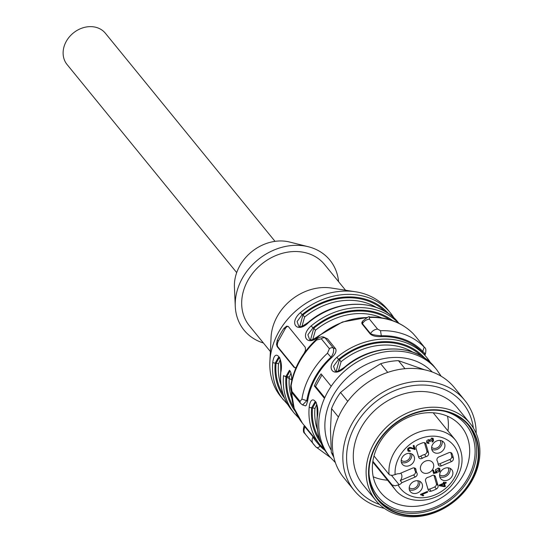 <?xml version="1.0" encoding="UTF-8"?>
<svg xmlns="http://www.w3.org/2000/svg" width="543" height="543" viewBox="0 0 543 543"><rect width="100%" height="100%" fill="white"/><g stroke="black" fill="none" stroke-linecap="round" stroke-linejoin="round"><path stroke-width="0.81" d="M401.365 462.29A7.134 5.898 140.8 0 0 401.8 462.48A7.134 5.898 140.8 0 0 409.11 460.824A7.134 5.898 140.8 0 0 411.669 453.887M404.501 465.785A7.134 5.898 -39.2 0 1 402.336 464.251A7.134 5.898 -39.2 0 1 404.135 455.17A7.134 5.898 -39.2 0 1 413.393 455.238A7.134 5.898 -39.2 0 1 412.728 463.199A7.134 5.898 -39.2 0 1 404.501 465.785M409.673 453.351A5.471 4.527 -39.2 0 1 409.578 458.095A5.471 4.527 -39.2 0 1 401.236 460.226M439.749 476.74A7.134 5.898 140.8 0 0 440.183 476.924A7.134 5.898 140.8 0 0 447.493 475.274A7.134 5.898 140.8 0 0 450.052 468.337M448.056 467.795A5.471 4.527 -39.2 0 1 447.961 472.546A5.471 4.527 -39.2 0 1 439.62 474.67M463.05 475.383A52.067 43.08 140.8 0 0 461.374 426.662A52.067 43.08 140.8 0 0 393.797 426.174A52.067 43.08 140.8 0 0 380.663 492.467A52.067 43.08 140.8 0 0 396.465 503.687A52.067 43.08 140.8 0 0 463.05 475.383M447.975 430.918A52.067 43.08 140.8 0 0 447.507 416.223M373.231 476.768A52.067 43.08 140.8 0 0 387.532 480.195M472.138 480.494A60.864 50.363 -39.2 0 1 375.831 500.456A60.864 50.363 -39.2 0 1 381.491 432.5A60.864 50.363 -39.2 0 1 451.715 410.42A60.864 50.363 -39.2 0 1 470.184 423.54A60.864 50.363 -39.2 0 1 472.138 480.494M470.184 423.54L457.355 407.813A60.864 50.363 140.8 0 0 378.362 407.236A60.864 50.363 140.8 0 0 363.009 484.729L375.831 500.456M473.34 427.979A68.031 56.289 140.8 0 0 375.308 402.085A68.031 56.289 140.8 0 0 378.098 503.924A68.031 56.289 140.8 0 0 379.543 504.447M476.191 433.45A71.323 59.017 140.8 0 0 464.794 400.374A71.323 59.017 140.8 0 0 372.22 399.702A71.323 59.017 140.8 0 0 354.226 490.512A71.323 59.017 140.8 0 0 375.865 505.886A71.323 59.017 140.8 0 0 384.329 508.343M464.794 400.374L454.328 387.546A71.323 59.017 140.8 0 0 361.76 386.867A71.323 59.017 140.8 0 0 343.767 477.677L354.226 490.512M424.578 369.783L398.44 360.667L404.976 368.69M398.44 360.667A66.572 55.081 140.8 0 0 380.657 363.722L359.615 376.903L340.522 392.48L347.751 401.345M387.736 372.403L380.657 363.722M340.522 392.48A66.572 55.081 140.8 0 0 331.556 408.601L330.456 429.289L331.311 452.373L333.314 454.83M338.425 417.031L331.556 408.601M331.311 452.373A66.572 55.081 140.8 0 0 333.796 457.152M451.491 412.863A58.963 48.789 140.8 0 0 368.561 472.295A58.963 48.789 140.8 0 0 450.995 503.327A58.963 48.789 140.8 0 0 451.491 412.863M396.098 512.395A58.488 48.395 140.8 0 0 463.573 491.177A58.488 48.395 140.8 0 0 469.016 425.875A58.488 48.395 140.8 0 0 393.105 425.318A58.488 48.395 140.8 0 0 378.349 499.784A58.488 48.395 140.8 0 0 396.098 512.395M377.528 498.739A58.488 48.395 140.8 0 0 394.408 510.325A58.488 48.395 140.8 0 0 461.367 489.718A58.488 48.395 140.8 0 0 468.154 424.85M369.023 473.93A56.825 47.017 140.8 0 0 395.195 508.913A56.825 47.017 140.8 0 0 468.758 476.354A56.825 47.017 140.8 0 0 445.565 411.526M440.699 485.32L444.364 485.944L443.794 484.003L440.699 485.32L440.176 484.689M443.278 483.365L443.794 484.003M409.551 450.561L407.752 450.514M407.637 448.939L408.974 450.67L410.087 450.575L410.223 451.389L408.037 451.002M413.603 445.518L414.513 448.62L409.463 447.337M440.672 485.293L439.314 485.055M444.194 482.72L444.683 485.53L444.289 485.7M439.409 468.297L439.491 469.776M433.144 470.272L434.251 472.58L436.199 472.132L435.459 471.263M436.626 471.629L436.049 471.948M434.115 472.424L433.348 472.607M435.724 471.718L436.199 472.132L435.649 469.512L438.846 468.073L439.803 468.65L440.034 470.951L438.819 472.152L438.506 471.385L439.362 470.557L439.267 469.254L437.889 468.039M435.493 469.838L435.934 470.788M438.065 485.659L435.445 476.679A2.851 2.362 140.8 0 0 435.072 475.973A2.851 2.362 140.8 0 0 431.739 475.682A11.885 9.835 140.8 0 1 427.925 477.304A2.851 2.362 140.8 0 0 425.556 480.881L428.169 489.867A2.851 2.362 140.8 0 0 428.542 490.573A2.851 2.362 140.8 0 0 431.162 491.191A28.528 23.607 140.8 0 0 436.416 488.958A2.851 2.362 140.8 0 0 438.065 485.659L436.375 483.589L433.952 475.274M431.162 491.191L429.472 489.121A2.851 2.362 -39.2 0 1 427.979 489.195M429.472 489.121A28.528 23.607 140.8 0 0 434.733 486.888L436.416 488.958M436.375 483.589A2.851 2.362 -39.2 0 1 434.733 486.888M441.473 465.846L451.457 461.604A2.851 2.362 140.8 0 0 453.412 458.428A28.528 23.607 140.8 0 0 452.034 453.69A2.851 2.362 140.8 0 0 451.749 453.215A2.851 2.362 140.8 0 0 448.857 452.699L438.88 456.941A2.851 2.362 140.8 0 0 437.135 460.756A11.885 9.835 140.8 0 1 438.14 464.19A2.851 2.362 140.8 0 0 438.588 465.324A2.851 2.362 140.8 0 0 441.473 465.846L439.782 463.776A2.851 2.362 -39.2 0 1 438.113 463.973M439.782 463.776L449.767 459.534L451.457 461.604M453.412 458.428L451.722 456.358A2.851 2.362 -39.2 0 1 449.767 459.534M451.722 456.358A28.528 23.607 140.8 0 0 450.71 452.55M424.504 454.566L426.187 456.636A2.851 2.362 140.8 0 0 428.563 453.059L426.873 450.989A2.851 2.362 -39.2 0 1 424.504 454.566A11.885 9.835 140.8 0 0 420.689 456.188A2.851 2.362 -39.2 0 1 418.477 456.588M426.873 450.989L424.45 442.667M422.861 494.809L422.223 495.073L420.859 494.205M432.88 438.269L432.968 439.742M427.972 442.701L426.669 442.511M428.956 440.651L428.223 439.681M426.628 441.188L427.49 442.409L428.875 442.647L428.95 443.468L426.941 443L426.588 441.323L427.056 440.393L428.753 439.66L429.723 440.421L429.14 440.597M429.723 440.421L430.402 441.249L429.635 441.479L428.4 439.769L429.072 440.597L427.49 442.409M429.52 440.047L432.581 438.113L433.273 438.622L433.497 440.93L432.276 442.138L431.943 441.425L432.846 440.536L432.737 439.233L431.366 438.018M400.714 473.163A6.421 5.315 -39.2 0 1 400.89 473.36A6.421 5.315 -39.2 0 1 400.252 480.575L413.549 474.928L415.239 476.998A2.851 2.362 140.8 0 0 416.976 473.184L415.293 471.114A2.851 2.362 -39.2 0 1 413.549 474.928M414.309 467.896A11.885 9.835 140.8 0 0 415.293 471.114M407.895 450.588L408.567 451.416C406.843 448.993 407.596 447.663 410.841 447.439L414.065 448.735L413.182 445.694L413.99 445.355L415.185 449.448L410.325 448.199L408.451 448.959L408.974 450.67M409.666 450.704L410.223 451.389M413.895 448.776L414.574 449.604M414.513 448.62L415.185 449.448M444.106 482.075L444.35 482.91L446 482.211L446.217 482.971L444.574 483.67L445.355 486.358L444.581 486.691L439.301 485.761L439.117 485.137L443.577 483.243L443.332 482.408L444.106 482.075M443.78 482.211L444.35 482.91M443.909 485.863L444.581 486.691M444.683 485.53L445.355 486.358M443.896 482.842L444.574 483.67M445.701 482.34L446.217 482.971M436.653 471.806L437.325 472.634L433.619 473.537L432.723 470.455L433.531 470.109L434.251 472.58M439.267 469.254L436.443 471.453L437.224 471.874L437.325 472.634M426.187 456.636A11.885 9.835 140.8 0 0 422.373 458.258L420.689 456.188M428.563 453.059L425.943 444.072A2.851 2.362 140.8 0 0 425.576 443.366A2.851 2.362 140.8 0 0 422.949 442.749A28.528 23.607 140.8 0 0 417.696 444.982A2.851 2.362 140.8 0 0 416.053 448.274L418.673 457.26A2.851 2.362 140.8 0 0 419.04 457.966A2.851 2.362 140.8 0 0 422.373 458.258M415.239 476.998L401.942 482.646L400.252 480.575M414.506 467.944L415.979 469.749A11.885 9.835 140.8 0 0 416.976 473.184M415.979 469.749A2.851 2.362 140.8 0 0 415.531 468.616A2.851 2.362 140.8 0 0 412.639 468.093L399.343 473.747A6.421 5.315 -39.2 0 0 396.078 474.263L392.487 475.342L389.86 475.03L389.066 474.453L373.998 455.964M421.768 495.135L420.655 494.849L420.506 494.354L427.416 491.422L427.64 492.182L422.257 494.469L423.716 495.555L422.902 495.902L421.096 494.306M422.223 495.073L422.902 495.902M421.741 493.831L422.257 494.469M427.124 491.544L427.64 492.182M428.346 442.735L428.95 443.468M432.737 439.233L430.402 441.249M401.942 482.646A6.421 5.315 -39.2 0 1 399.125 484.716L395.026 485.829L392.114 484.906L372.871 461.306M421.3 464.801A7.134 5.898 -39.2 0 1 432.486 462.344A7.134 5.898 -39.2 0 1 430.789 471.541A7.134 5.898 -39.2 0 1 421.436 471.358A7.134 5.898 -39.2 0 1 421.3 464.801M410.087 484.947A7.134 5.898 140.8 0 0 410.311 491.625A7.134 5.898 140.8 0 0 419.569 491.693A7.134 5.898 140.8 0 0 421.368 482.612A7.134 5.898 140.8 0 0 410.087 484.947M444.031 448.986A7.134 5.898 140.8 0 0 443.801 442.314A7.134 5.898 140.8 0 0 434.543 442.246A7.134 5.898 140.8 0 0 432.744 451.328A7.134 5.898 140.8 0 0 444.031 448.986M442.884 480.236A7.134 5.898 -39.2 0 1 440.719 478.702A7.134 5.898 -39.2 0 1 442.518 469.62A7.134 5.898 -39.2 0 1 451.776 469.688A7.134 5.898 -39.2 0 1 451.111 477.65A7.134 5.898 -39.2 0 1 442.884 480.236M263.416 342.993A55.393 45.836 -39.2 0 1 260.884 342.131A55.393 45.836 -39.2 0 1 235.268 306.333L234.427 287.043A41.845 34.623 -39.2 0 1 289.636 242.035L308.356 246.746A55.393 45.836 -39.2 0 1 338.594 281.702M235.268 306.333A55.393 45.836 -39.2 0 1 308.356 246.746M287.899 404.705L280.819 396.702A68.947 57.049 -39.2 0 1 269.871 361.638L271.079 337.176A48.503 40.128 -39.2 0 1 331.352 288.034L355.556 291.781A68.947 57.049 -39.2 0 1 387.695 309.571L390.397 312.883A68.947 57.049 140.8 0 0 300.428 312.625C288.326 323.085 297.347 334.013 308.533 322.556A68.947 57.049 -39.2 0 1 398.494 322.813L398.895 323.302M269.871 361.638A68.947 57.049 -39.2 0 1 355.556 291.781M270.366 351.525L249.42 325.827A48.503 40.128 -39.2 0 1 261.658 264.081A48.503 40.128 -39.2 0 1 324.605 264.536L345.552 290.233M324.768 397.68L315.578 386.412L321.958 374.948M441.194 376.245L436.626 369.593A68.947 57.049 140.8 0 0 331.196 386.27A68.947 57.049 140.8 0 0 324.47 398.365L314.343 385.944L315.578 386.412M314.343 385.944A68.947 57.049 -39.2 0 1 321.069 373.855L331.196 386.27M320.39 445.233L319.983 445.959C318.727 447.812 317.343 448.118 315.836 446.875L313.528 444.208A7.609 6.292 -39.2 0 1 313.325 443.977A7.609 6.292 -39.2 0 1 313.08 436.857C312.938 437.529 315.239 440.57 319.983 445.959A69.898 57.836 140.8 0 0 324.992 450.446M330.382 457.484L315.836 446.875M315.945 446.998L305.227 434.04C305.695 432.954 302.132 434.38 303.897 426.574L304.983 426.92A7.609 6.292 140.8 0 0 305.214 434.027M303.924 426.526L304.44 425.603L304.935 426.126L319.963 444.717A68.947 57.049 -39.2 0 1 309.198 407.053A1.9 0.828 5.3 0 0 311.641 407.718L315.116 401.745C316.555 401.046 317.241 406.015 317.173 416.651A1.9 0.828 5.3 0 0 317.295 416.99A68.947 57.049 140.8 0 0 328.06 454.654L329.75 456.724A68.947 57.049 -39.2 0 1 324.47 398.365M280.188 359.771L278.498 363.986A64.189 53.112 140.8 0 0 280.982 385.048M279.285 357.64L276.048 363.335A1.9 0.835 -175.1 0 1 278.498 363.986M283.181 394.557A66.097 54.687 140.8 0 1 276.048 363.335L275.199 363.016L278.668 357.043M284.58 398.257A67.047 55.474 -39.2 0 1 275.199 363.016A1.9 0.828 -174.7 0 1 272.756 362.351C274.731 347.33 283.806 358.57 280.853 372.288A68.947 57.049 140.8 0 0 291.618 409.945L294.313 413.257A68.947 57.049 -39.2 0 1 283.548 375.6L291.924 379.924M278.681 357.043C280.113 356.344 280.799 361.305 280.731 371.948A1.9 0.828 5.3 0 0 280.853 372.288M290.987 373.021L289.297 377.236A64.189 53.112 140.8 0 0 291.781 398.297M290.084 370.883L286.847 376.584A1.9 0.835 -175.1 0 1 289.297 377.236M295.378 411.499A67.047 55.474 -39.2 0 1 285.998 376.265L289.467 370.285M293.98 407.8A66.097 54.687 140.8 0 1 286.847 376.584L285.998 376.265A1.9 0.828 -174.7 0 1 283.548 375.6M316.637 404.481L314.94 408.696A64.189 53.112 140.8 0 0 317.424 429.751M315.734 402.343L312.496 408.044A1.9 0.835 -175.1 0 1 314.94 408.696M309.198 407.053C311.173 392.032 320.248 403.273 317.295 416.99M302.607 404.935L300.666 403.483A3.801 3.149 -39.2 0 1 300.069 401.392L301.922 399.125L306.788 400.673L302.587 404.976L302.261 404.786M290.98 384.77L291.971 391.462A3.801 3.149 140.8 0 0 292.562 393.546C290.831 390.906 290.288 387.987 290.939 384.797M329.397 348.708L327.463 353.235L331.013 357.151C333.429 353.853 334.162 350.764 333.219 347.893A3.801 3.149 140.8 0 0 329.397 348.708L321.3 338.771A3.801 3.149 -39.2 0 1 325.121 337.956L324.062 337.223C321.748 336.266 319.033 337.122 315.931 339.782L316.664 339.993L321.3 338.771M307.616 400.985L306.788 400.673A69.898 57.836 140.8 0 1 331.013 357.151L331.834 357.464A68.947 57.049 140.8 0 0 307.616 400.985L306.367 405.139L305.478 405.886L302.6 404.929M296.24 367.183L295.209 367.828L294.089 367.38L277.215 346.678L276.516 344.486L277.235 340.38A68.947 57.049 -39.2 0 1 283.935 328.352L286.738 326.119L288.394 326.587L305.268 347.289L305.519 350.31L304.182 353.188A68.947 57.049 140.8 0 0 303.741 353.846M277.215 346.678L277.921 346.95L294.795 367.645L294.089 367.38M288.157 326.357A4.758 2.41 -69.4 0 0 285.17 328.814L278.478 340.848L277.235 340.38M277.921 346.95A4.758 2.41 110.6 0 1 278.478 340.848M331.834 357.464C335.431 354.124 336.701 351.24 335.635 348.803L327.538 338.866L324.062 337.23M362.195 324.137L362.514 321.266L361.842 322.522L361.93 323.737L370.292 334.074C372.654 335.954 376.17 336.809 380.833 336.64A68.947 57.049 -39.2 0 1 422.284 352.244L426.839 357.586A68.947 57.049 140.8 0 0 336.877 357.328C324.775 367.787 333.789 378.715 344.975 367.265A68.947 57.049 -39.2 0 1 434.936 367.523L436.626 369.593M392.63 320.635A67.047 55.474 140.8 0 0 312.911 327.904L311.227 325.868C299.125 336.327 308.146 347.262 319.332 335.805A68.947 57.049 -39.2 0 1 367.082 317.56M377.595 329.106L369.498 319.169A7.609 6.292 -39.2 0 0 362.439 323.696L370.536 333.633C372.532 334.739 376.123 335.452 381.315 335.771L380.507 330.694L377.595 329.106A7.609 6.292 140.8 0 0 370.536 333.633L370.292 334.074M369.498 319.169L369.45 317.058C387.213 316.813 401.834 322.386 413.311 333.782L415.728 336.572A7.609 6.292 -39.2 0 1 415.931 336.803L413.189 333.667M424.843 355.136L425.359 354.206C427.124 346.4 423.56 347.825 424.029 346.739A7.609 6.292 140.8 0 0 423.825 346.502L424.219 347.147L422.766 351.375C425.393 353.88 425.895 354.708 424.273 353.86M302.003 326.18L304.637 317.024A64.189 53.112 -39.2 0 1 376.251 307.379M299.729 326.608L302.96 314.981L304.637 317.024M385.116 311.458A66.097 54.687 -39.2 0 0 302.96 314.981L302.112 314.662L297.089 321.565L298.881 326.472M388.462 313.569A67.047 55.474 140.8 0 0 302.112 314.662L300.428 312.625M298.86 326.458C300.259 326.126 299.254 328.664 308.322 322.304L308.533 322.556M312.802 339.423L315.435 330.273A64.189 53.112 -39.2 0 1 381.573 317.831M310.528 339.857L313.759 328.223L315.435 330.273M389.65 319.657A66.097 54.687 -39.2 0 0 313.759 328.223L312.911 327.904L307.888 334.814L309.68 339.721M309.659 339.701C311.058 339.368 310.053 341.914 319.121 335.547L319.332 335.805M338.452 370.883L341.079 361.733A64.189 53.112 -39.2 0 1 412.694 352.088M336.171 371.317L339.409 359.683L341.079 361.733M336.877 357.328L338.56 359.364L333.538 366.274L335.323 371.174M434.936 367.523C416.142 342.952 372.776 342.776 344.771 367.007L344.975 367.265M236.7 272.6L67.06 64.515A24.727 20.458 -39.2 0 1 66.266 41.377A24.727 20.458 -39.2 0 1 105.39 33.266L275.029 241.357M431.644 447.296A5.471 4.527 140.8 0 0 438.432 447.018A5.471 4.527 140.8 0 0 440.074 440.427M442.077 440.964A7.134 5.898 -39.2 0 1 441.33 445.674A7.134 5.898 -39.2 0 1 431.766 449.366M409.212 487.594A5.471 4.527 140.8 0 0 415.999 487.315A5.471 4.527 140.8 0 0 417.648 480.718M419.644 481.261A7.134 5.898 -39.2 0 1 416.875 488.381A7.134 5.898 -39.2 0 1 409.341 489.664M407.942 448.328L408.451 448.959M409.653 447.371L410.325 448.199M439.477 470.265L440.034 470.951M434.454 475.464L435.445 476.679M451.342 452.842L452.034 453.69M424.959 442.864L425.943 444.072M432.954 440.264L433.497 440.93M399.125 484.716L391.51 475.376M398.168 485.123A34.236 28.324 140.8 0 0 450.955 482.903A34.236 28.324 140.8 0 0 437.427 436.47A34.236 28.324 140.8 0 0 395.121 474.67M392.114 484.906A38.987 32.261 140.8 0 0 395.148 489.535C407.189 505.363 435.54 503.456 450.717 486.399C463.973 470.51 465.595 455.129 455.591 440.264A38.987 32.261 140.8 0 0 413.135 434.556A38.987 32.261 140.8 0 0 389.066 474.453M305.227 426.479L304.983 426.92L313.08 436.857L313.325 436.416M283.514 400.015A68.947 57.049 -39.2 0 1 272.756 362.351M291.394 391.462A68.947 57.049 140.8 0 0 302.417 423.194L304.413 425.644M321.028 442.959A67.047 55.474 -39.2 0 1 311.641 407.718L312.496 408.044A66.097 54.687 140.8 0 0 319.63 439.26M291.971 391.462L300.069 401.392M316.664 339.993A73.705 60.986 140.8 0 0 291.123 385.883M301.922 399.125A73.705 60.986 -39.2 0 1 327.463 353.235M285.17 328.814L283.935 328.352M432.282 372.016A64.189 53.112 140.8 0 0 336.47 390.2A64.189 53.112 140.8 0 0 331.149 450.038M394.096 318.11A68.947 57.049 140.8 0 0 390.397 312.883L394.109 318.123M398.521 323.119A68.947 57.049 140.8 0 0 311.227 325.868M430.538 362.812A68.947 57.049 140.8 0 0 426.839 357.586L430.558 362.826M369.708 317.445A73.705 60.986 -39.2 0 1 413.42 333.904M415.728 336.572L423.825 346.502M424.219 347.147A73.705 60.986 140.8 0 0 380.507 330.694M380.833 336.64L381.315 335.771A69.898 57.836 -39.2 0 1 422.766 351.375L422.284 352.244M424.904 358.278A67.047 55.474 140.8 0 0 338.56 359.364L339.409 359.683A66.097 54.687 -39.2 0 1 421.565 356.16M335.635 348.803L333.219 347.893L325.121 337.956L327.538 338.866M436.443 471.453L435.771 470.625M372.763 462.073L395.148 489.535M433.199 412.795L455.591 440.264M280.731 371.948C279.509 386.623 283.141 399.288 291.618 409.945M289.48 370.292L290.648 372.003L291.448 375.199L291.767 380.595M291.272 391.096L294.177 408.377L302.417 423.194M298.698 417.954L294.313 413.257M317.173 416.651C315.958 431.325 319.583 443.991 328.06 454.654M324.347 449.414L319.963 444.717M300.666 403.483L292.568 393.553M315.931 339.782C302.302 352.712 293.973 367.706 290.946 384.763M329.75 456.724L335.35 462.534M362.514 321.259C367.312 317.255 369.627 315.856 369.45 317.058M424.029 346.739L415.931 336.803M308.322 322.304C336.334 298.073 379.693 298.243 398.494 322.813M319.121 335.547L342.389 322.019L367.726 317.363M344.771 367.007C335.696 373.367 336.708 370.828 335.309 371.161"/></g></svg>
